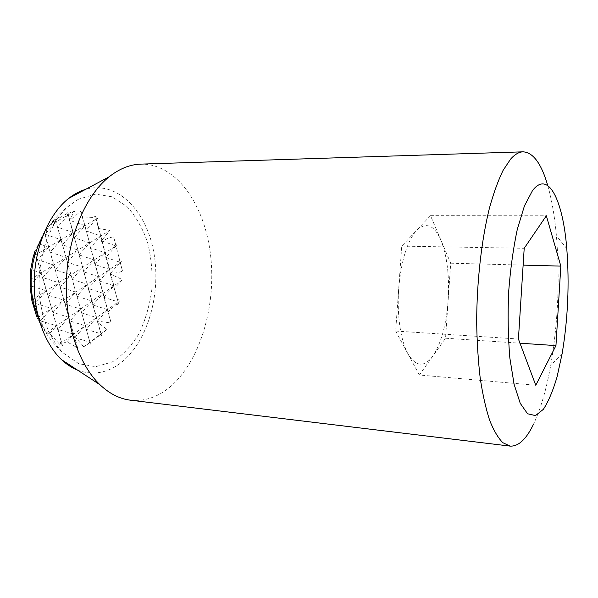 <?xml version="1.0" encoding="UTF-8"?>
<svg xmlns="http://www.w3.org/2000/svg" width="598" height="598" viewBox="0 0 598 598"><rect width="100%" height="100%" fill="white"/><g stroke="black" fill="none" stroke-linecap="round" stroke-linejoin="round"><path stroke-width="0.45" stroke-dasharray="2.99 2.24" d="M113.687 236.935L116.005 245.898L102.751 241.323C105.951 238.774 109.598 237.316 113.687 236.935L120.243 262.313L105.824 257.424L116.005 245.898L119.735 260.75L121.469 261.49L120.288 262.814L122.515 271.081C118.83 272.763 115.003 273.308 111.026 272.725L120.243 262.313L122.515 271.081M30.221 285.687L41.068 272.897L46.323 290.792L30.221 285.687L33.398 299.12L31.5 298.522M78.278 199.313L95.366 194.118L112.11 196.802L127.082 206.631C135.828 216.297 142.668 228.249 147.609 242.482C151.294 257.529 152.714 273.122 151.877 289.26C149.739 305.212 145.478 319.952 139.095 333.482C131.62 345.831 122.68 355.332 112.282 361.977L95.725 366.694L78.801 363.726L63.096 352.835C52.631 342.071 45.411 327.203 41.434 308.232C33.339 269.952 46.495 224.011 69.607 205.346L78.278 199.313M37.24 317.972L36.59 316.29L38.758 316.955L41.621 326.478L37.24 317.972L38.758 316.955L40.35 320.528L41.621 326.478M111.026 272.725L110.234 274.041L122.657 279.722L114.225 288.341L117.268 298.963L119.892 300.712L118.24 302.311L118.882 304.517L115.735 304.718L107.894 311.969L111.146 322.995L97.287 321.126L97.631 322.307L106.952 329.423L101.129 334.222L101.578 335.725L99.702 335.366L90.014 342.632L90.44 344.104L88.713 343.536L83.735 346.818L76.088 338.034L74.944 337.407L77.605 347.976L66.924 341.735L61.953 343.686L62.424 345.584L60.533 344.074L59.651 344.276L49.746 333.512L46.218 332.996L40.35 320.528M115.564 244.552L117.245 245.105L116.057 246.518M44.319 232.136L45.127 234.588L46.009 233.153C46.166 231.247 47.242 228.713 49.238 225.566L55.435 219.608L55.554 220.071L66.221 214.069L67.716 212.709L67.873 213.396L74.772 211.146L69.398 219.772L69.577 220.483L80.999 211.109L82.569 218.031L92.623 217.612L95.56 216.125L95.912 217.709L98.094 217.844L96.472 220.191L98.423 228.503L109.86 230.394L101.436 240.747L102.751 241.323M34.856 251.765L35.723 254.718L34.863 251.496L44.274 232.017L55.233 269.758L66.072 257.446L67.32 262.208L78.002 250.076L79.041 254.883L89.573 242.93L74.309 237.69L78.002 250.076L89.573 242.93L94.925 264.518L98.692 276.762L83.705 271.821L87.428 284.319L72.141 279.348L75.819 292.101L60.219 287.107L70.983 274.901L72.141 279.348L82.748 267.321L88.302 288.513L98.692 276.762L99.38 281.015L109.628 269.429L94.925 264.518L105.248 252.827L109.628 269.429L110.129 273.652M31.918 300.801L33.398 299.12L30.468 289.357L30.214 286.771M31.858 300.106L58.851 282.719L63.851 300.129L47.93 295.106L51.503 308.411L35.245 303.365L46.323 290.792L47.93 295.106L58.851 282.719L70.983 274.901L75.819 292.101L87.428 284.319L101.055 333.841L86.187 329.289L96.577 317.568L81.575 312.881L92.04 301.063L76.888 296.242L87.428 284.319L120.243 262.313L120.288 262.814M77.583 370.14C93.34 375.776 108.156 373.025 122.044 361.872C148.543 340.165 161.453 292.153 153.581 251.205C145.957 210.234 116.954 180.312 85.559 189.387M130.446 400.189C145.568 401.624 159.517 396.549 172.284 384.977C201.653 357.963 216.573 302.887 210.399 253.604C204.329 204.419 176.313 163.493 140.866 164.114M419.362 375.006L395.659 331.06L401.751 246.114L416.612 230.38C426.045 221.694 434.141 224.938 440.89 240.112C447.169 256.108 449.576 276.276 448.126 300.615C446.265 324.886 441.175 343.357 432.87 356.027C424.191 367.635 415.857 366.866 407.873 353.717C404.218 346.87 401.527 337.608 399.815 325.925C398.171 314.137 397.805 301.654 398.709 288.468C401.198 260.638 407.163 241.271 416.612 230.38L430.508 215.661L450.69 263.195L445.555 338.214L419.362 375.006L535.771 385.254M445.555 338.214L519.983 343.2M450.69 263.195L523.13 265.116M430.508 215.661L546.348 215.766M401.751 246.114L524.199 248.29M395.659 331.06L518.421 339.021M547.753 185.559C551.812 199.777 554.697 216.498 556.417 235.724C559.975 279.214 558.061 322.457 550.691 365.468C546.408 389.373 540.712 408.897 533.595 424.042M30.221 279.595L78.002 250.076L62.424 244.806L66.072 257.446L50.172 252.147L61.093 239.723L70.983 274.901L82.748 267.321L83.705 271.821L94.17 259.966L103.155 293.319L88.302 288.513L92.832 304.973L103.155 293.319L103.768 297.288L113.949 285.799L99.38 281.015L103.155 293.319L113.949 285.799L114.225 288.341M32.98 257.85L35.723 254.718L34.056 254.172M33.608 255.974L35.723 254.718L41.068 272.897L30.685 269.534M41.068 272.897L42.772 277.547L53.768 265.049L37.532 259.711L41.068 272.897M45.127 234.588L65.13 304.195L75.819 292.101L80.588 309.046L65.13 304.195L68.777 317.276L53.005 312.403L63.851 300.129L75.819 292.101L85.282 325.738L69.973 321.036L80.588 309.046L103.155 293.319L111.146 322.995M55.554 220.071L62.424 244.806L73.188 232.57L57.46 227.15L61.093 239.723L35.723 254.718L37.532 259.711L48.61 247.101L38.347 243.663M95.56 216.125L96.293 218.905L92.623 217.612M98.423 228.503L100.8 235.993L85.835 230.791L96.293 218.905L105.248 252.827L105.824 257.424L113.949 285.799L122.657 279.722M95.912 217.709L96.472 220.191M69.577 220.483L82.748 267.321L117.245 245.105M45.343 234.371L61.093 239.723L73.188 232.57L74.309 237.69L84.916 225.633L69.906 220.393M80.999 211.109L89.573 242.93L90.418 247.774L94.17 259.966L79.041 254.883L82.748 267.321L67.32 262.208L70.983 274.901L55.233 269.758L58.851 282.719L42.772 277.547L56.601 325.761L40.918 320.999M82.569 218.031L89.573 242.93L100.8 235.993L101.436 240.747M67.873 213.396L73.188 232.57L98.094 217.844M67.716 212.709L68.299 214.802L66.221 214.069M55.435 219.608L57.46 227.15L68.299 214.802L69.398 219.772M46.009 233.153L56.033 221.731L54.194 221.096M49.238 225.566L74.772 211.146M37.487 318.398L38.758 316.955L63.851 300.129L77.605 347.976M33.398 299.12L38.758 316.955L35.245 303.365L33.398 299.12M119.735 260.75L120.243 262.313L121.469 261.49M40.709 320.633L51.503 308.411L62.424 345.584M110.234 274.041L118.882 304.517M46.218 332.996L80.588 309.046L90.44 344.104M49.746 333.512L56.601 325.761L58.013 329.446L68.777 317.276L74.713 337.541M60.533 344.074L61.624 342.848L57.752 341.697M66.924 341.735L73.636 334.162L58.013 329.446L61.953 343.686M115.735 304.718L118.24 302.311M117.268 298.963L118.202 301.93L103.768 297.288L107.55 309.637L92.832 304.973L97.287 321.126M97.564 320.894L107.55 309.637L107.894 311.969M59.651 344.276L119.892 300.712M74.944 337.407L85.282 325.738L90.014 342.632M88.713 343.536L89.909 342.198L76.088 338.034M99.702 335.366L101.055 333.841L101.578 335.725M97.631 322.307L101.129 334.222M83.735 346.818L106.952 329.423M101.525 241.099L105.248 252.827L90.418 247.774L100.8 235.993L109.86 230.394M69.607 205.346C58.425 213.643 49.447 223.936 42.667 236.232M38.99 319.698C44.656 332.54 52.691 343.588 63.096 352.835M566.784 248.641L556.417 235.724M562.157 353.515L550.691 365.468"/><path stroke-width="0.9" d="M36.59 316.29L31.918 300.801L30.468 289.357M30.192 285.261L30.685 269.534L32.98 257.85L34.863 251.496M85.559 189.387C79.743 191.128 74.115 194.133 68.688 198.394C49.761 213.262 35.805 244.328 34.325 277.681C32.86 311.027 44.028 343.2 61.564 359.682C66.602 364.406 71.939 367.89 77.583 370.14M523.086 151.825L140.866 164.114C130.035 164.443 119.458 168.681 109.12 176.821C85.97 195.269 68.366 235.537 66.445 279.094C64.524 322.658 78.51 364.317 99.941 384.731C109.524 393.753 119.69 398.903 130.446 400.189L510.101 446.108L502.828 442.684C498.089 437.923 493.694 430.448 489.635 420.267C485.853 408.569 482.713 394.568 480.224 378.265C478.183 360.863 476.995 342.191 476.673 322.247C476.77 281.822 481.495 240.224 489.373 208.343C493.537 193.281 498.074 180.686 502.993 170.55L510.557 159.165C514.811 154.381 518.982 151.937 523.086 151.825C533.222 152.445 541.444 163.688 547.753 185.559M555.953 345.607L535.771 385.254L518.421 339.021L524.199 248.29L546.348 215.766L560.827 266.11L555.953 345.607L519.983 343.2M523.13 265.116L560.827 266.11M532.452 190.695C548.314 169.503 563.032 200.554 566.784 248.641C569.49 283.788 567.943 318.741 562.157 353.515L557.059 376.919C553 390.711 548.433 401.52 543.373 409.331L535.494 415.595L527.578 413.771L520.23 403.299L514.116 384.357L509.855 358.038C508.098 337.399 507.687 315.452 508.636 292.205C510.386 269.19 513.286 248.17 517.337 229.154L524.431 205.921L532.452 190.695M533.595 424.042C526.33 439.216 518.496 446.571 510.101 446.108M42.667 236.232C31.41 257.551 28.39 279.999 33.615 303.582L38.99 319.698M61.564 359.682L99.941 384.731M68.688 198.394L109.12 176.821"/></g></svg>
